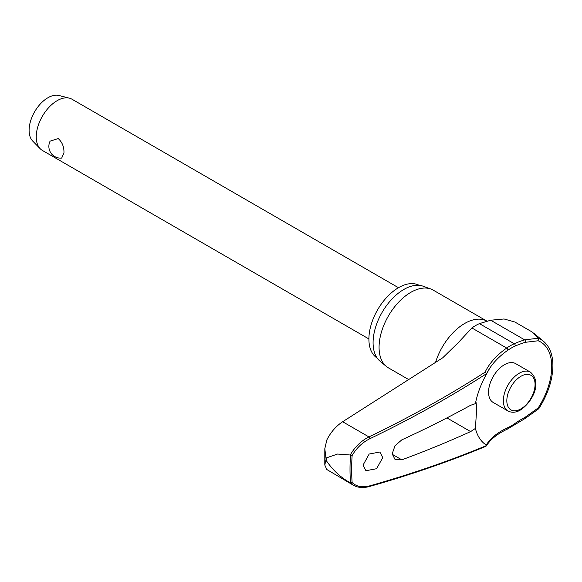 <?xml version="1.0" encoding="UTF-8"?>
<svg xmlns="http://www.w3.org/2000/svg" width="582" height="582" viewBox="0 0 582 582"><rect width="100%" height="100%" fill="white"/><g stroke="black" fill="none" stroke-linecap="round" stroke-linejoin="round"><path stroke-width="0.87" d="M486.414 374.175A86.689 54.926 174.6 0 1 489.688 368.319A86.689 54.926 174.6 0 1 507.78 350.277A1.477 0.764 -124.9 0 0 507.86 349.804A1.477 0.764 -124.9 0 0 506.704 348.058A87.984 55.748 -5.4 0 0 485.097 372.16L486.494 373.746M538.335 408.542L538.139 407.982L525.262 417.178A86.689 55.326 -5.9 0 0 515.005 423.463A47.651 27.507 -60 0 1 507.78 427.675A86.689 44.647 4.9 0 0 486.261 445.048L486.487 445.572A948.485 488.451 -175.1 0 1 369.839 485.825C362.47 487.796 356.562 486.712 352.125 482.573A213.667 123.362 -60 0 1 351.666 469.303A213.667 123.362 -60 0 1 352.125 455.502L350.495 455.08A214.794 124.017 120 0 0 350.015 469.267A214.794 124.017 120 0 0 350.495 482.907L352.125 482.573M369.403 486.508A1.477 0.749 -105.8 0 0 369.432 486.501C410.666 474.825 449.508 461.424 485.955 446.292L486.261 445.048A62.805 36.259 -60 0 1 475.399 428.417L470.634 431.604A949.526 523.203 -177.8 0 1 401.82 459.838L395.142 459.693L392.188 453.844L395.003 445.739L401.82 439.854A949.526 572.113 -2.3 0 0 470.634 405.268L475.399 403.675L476.047 402.337L476.723 408.178L475.399 428.417M350.495 482.907L350.262 482.791C340.936 477.655 333.079 470.452 326.684 461.17L326.087 459.191L324.8 465.054L326.815 469.514L353.398 485.243C357.959 487.774 363.313 488.196 369.432 486.501L369.432 486.501A1.477 0.749 -105.8 0 0 369.839 485.825M525.262 417.178A1.477 0.611 62 0 1 525.43 417.811A1.477 0.611 62 0 1 525.255 418.4L538.765 408.731C547.938 394.276 552.653 379.93 552.9 365.7C552.835 354.816 549.757 346.727 543.661 341.423A55.937 32.294 120 0 0 538.335 338.302L532.137 331.987L514.888 322.028L504.07 318.972L490.677 320.224L479.423 323.621A49.841 28.773 120 0 0 471.871 327.942L458.609 342.311L442.684 357.828L342.645 421.746L368.923 436.915C361.102 440.88 354.882 446.911 350.262 455L350.495 455.08M324.8 465.054L324.814 448.686L326.815 439.992C330.707 432.244 335.981 426.162 342.645 421.746M377.194 358.068A41.999 24.248 -60 0 1 368.901 339.08A41.999 24.248 -60 0 1 386.965 297.104A41.999 24.248 -60 0 1 419.186 285.34M408.804 379.631L388.369 367.831A44.858 25.899 -60 0 1 386.244 366.354A44.858 25.899 -60 0 1 379.071 347.294A44.858 25.899 -60 0 1 397.215 303.724A44.858 25.899 -60 0 1 430.884 289.036A44.858 25.899 -60 0 1 433.226 290.134L486.887 321.111A44.858 25.899 -60 0 0 435.54 362.462M430.884 289.036L423.296 286.249A43.475 25.099 120 0 0 390.66 300.479A43.475 25.099 120 0 0 373.084 342.703A43.475 25.099 120 0 0 380.031 361.175L386.244 366.354M382.745 457.598L376.612 468.706L365.925 470.722L363.037 465.134L369.177 454.033L379.864 452.01L382.745 457.598M350.262 455L337.545 454.047L326.684 457.787L326.087 459.191L324.814 448.686M507.991 410.994L493.201 402.46A22.429 12.95 -60 0 1 488.553 392.188A22.429 12.95 -60 0 1 498.345 369.621A22.429 12.95 -60 0 1 515.63 363.612L530.42 372.145A22.429 12.95 120 0 0 519.202 373.258A22.429 12.95 120 0 0 503.343 400.729A22.429 12.95 120 0 0 507.991 410.994C511.833 412.936 515.987 412.609 520.439 410.004C531.541 402.802 542.999 383.065 530.42 372.145M398.481 287.719L71.95 99.195A29.58 17.074 120 0 0 69.389 98.162A29.58 17.074 120 0 0 47.629 108.819A29.58 17.074 120 0 0 36.244 136.886A29.58 17.074 120 0 0 40.194 148.73A29.58 17.074 120 0 0 42.37 150.425L368.901 338.95M63.955 152.884L61.699 158.078A11.735 11.735 0 0 1 50.117 141.12L58.229 138.581C62.238 142.197 64.151 146.962 63.955 152.884M69.389 98.162L58.928 95.492A26.619 15.372 120 0 0 39.343 105.087A26.619 15.372 120 0 0 29.1 130.346A26.619 15.372 120 0 0 32.657 141.004L40.194 148.73M350.262 482.791L353.376 485.235M538.335 338.302L538.139 340.776A53.668 30.984 -60 0 1 551.729 366.529A53.668 30.984 -60 0 1 538.139 407.982M486.487 373.688L486.261 374.51L486.487 373.688A948.485 600.959 -5.4 0 1 369.839 438.726C362.47 442.393 356.562 447.987 352.125 455.502M507.78 350.277A47.651 27.507 -60 0 1 515.005 346.145A86.689 44.152 -174.7 0 1 525.262 342.318L538.139 340.776M538.255 338.222L524.673 339.859A87.984 44.807 5.3 0 0 514.262 343.736A49.841 28.773 120 0 0 506.704 348.058L471.871 327.942M475.399 403.675A62.805 36.259 -60 0 1 475.479 403.275A62.805 36.259 -60 0 1 486.261 374.51M525.262 342.318A1.477 0.8 -107.1 0 0 525.43 341.794A1.477 0.8 -107.1 0 0 524.673 339.859L490.677 320.224M515.005 346.145A1.477 0.946 -114.1 0 0 515.194 345.606A1.477 0.946 -114.1 0 0 514.262 343.736L479.423 323.621M507.78 427.675A1.477 0.938 65.4 0 1 507.86 428.352A1.477 0.938 65.4 0 1 507.431 429.094L525.248 418.407A1.477 0.611 62 0 0 525.255 418.4M515.005 423.463A1.477 0.757 54.7 0 1 515.194 424.082A1.477 0.757 54.7 0 1 514.997 424.685M326.684 461.17A219.312 126.621 -60 0 1 326.677 459.482A219.312 126.621 -60 0 1 326.684 457.787M446.911 417.905L470.634 431.604M506.827 400.729A19.963 11.524 120 0 0 520.948 408.877A19.963 11.524 120 0 0 535.062 384.426A19.963 11.524 120 0 0 520.948 376.278A19.963 11.524 120 0 0 506.827 400.729M485.097 372.16A947.009 600.027 174.6 0 1 368.923 436.915A1.477 0.575 64.3 0 1 369.839 438.726M401.82 459.838L392.195 454.28M486.356 445.958C490.415 439.359 497.435 433.736 507.431 429.094M486.348 374.335L489.688 368.319M543.661 341.423L533.548 332.991"/></g></svg>
